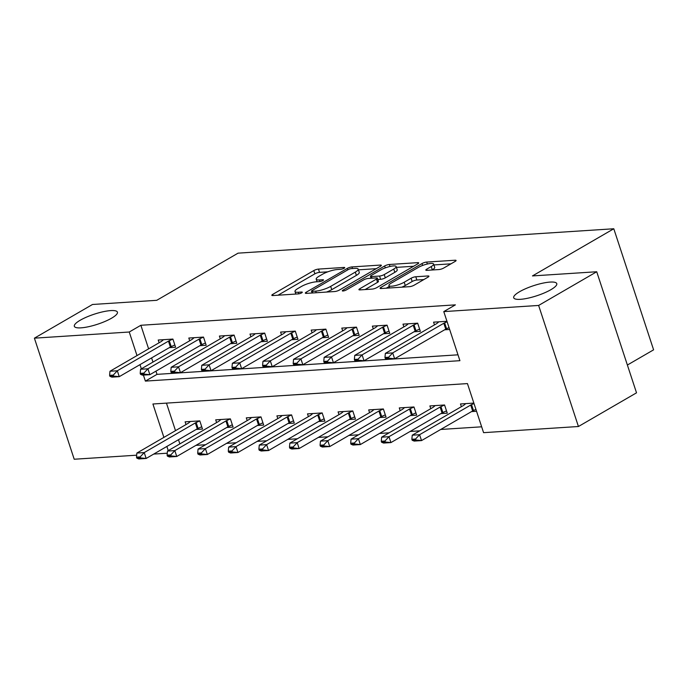 <?xml version="1.0" encoding="UTF-8"?>
<svg xmlns="http://www.w3.org/2000/svg" width="688" height="688" viewBox="0 0 688 688"><rect width="100%" height="100%" fill="white"/><g stroke="black" fill="none" stroke-linecap="round" stroke-linejoin="round"><path stroke-width="1.03" d="M344.086 268.251A2.434 0.568 -18.2 0 0 344.714 267.598A2.434 0.568 -18.2 0 0 344 267.434L318.467 269.094A3.474 0.808 -18.2 0 0 313.788 270.573L272.732 294.378A3.474 0.808 -18.2 0 0 271.829 295.307A3.474 0.808 -18.2 0 0 272.852 295.548L298.377 293.888A2.434 0.568 -18.2 0 0 301.662 292.856A2.434 0.568 -18.2 0 0 302.29 292.202A2.434 0.568 -18.2 0 0 301.576 292.039L298.274 292.254A11.128 2.597 -18.2 0 1 294.997 291.497A11.128 2.597 -18.2 0 1 297.878 288.521L301.301 286.535A11.128 2.597 -18.2 0 1 316.291 281.805L319.593 281.59A2.434 0.568 -18.2 0 0 322.87 280.549A2.434 0.568 -18.2 0 0 323.498 279.904A2.434 0.568 -18.2 0 0 322.784 279.741L319.481 279.947A11.128 2.597 -18.2 0 1 316.213 279.19A11.128 2.597 -18.2 0 1 319.094 276.215L322.517 274.237A11.128 2.597 -18.2 0 1 337.498 269.498L340.801 269.283A2.434 0.568 -18.2 0 0 344.086 268.251M519.578 291.721A22.67 5.289 -18.2 0 0 513.704 297.784A22.67 5.289 -18.2 0 0 528.006 298.171A22.67 5.289 -18.2 0 0 550.907 289.682A22.67 5.289 -18.2 0 0 556.773 283.619A22.67 5.289 -18.2 0 0 542.471 283.232A22.67 5.289 -18.2 0 0 519.578 291.721M80.212 320.238A22.67 5.289 -18.2 0 0 74.338 326.301A22.67 5.289 -18.2 0 0 88.649 326.688A22.67 5.289 -18.2 0 0 111.542 318.209A22.67 5.289 -18.2 0 0 117.416 312.146A22.67 5.289 -18.2 0 0 103.114 311.75A22.67 5.289 -18.2 0 0 80.212 320.238M438.978 269.55A3.474 0.808 -18.2 0 0 443.657 268.071L455.181 261.397A3.474 0.808 -18.2 0 0 456.075 260.46A3.474 0.808 -18.2 0 0 455.06 260.227L426.706 262.068A3.474 0.808 -18.2 0 0 422.019 263.547L380.971 287.352A3.474 0.808 -18.2 0 0 380.068 288.281A3.474 0.808 -18.2 0 0 381.092 288.521L409.437 286.681A3.474 0.808 -18.2 0 0 414.124 285.202L428.039 277.135A3.474 0.808 -18.2 0 0 428.934 276.206A3.474 0.808 -18.2 0 0 427.91 275.965L415.784 276.757A3.474 0.808 -18.2 0 0 411.097 278.236L404.2 282.235A9.305 2.167 -18.2 0 1 394.8 285.718A9.305 2.167 -18.2 0 1 388.935 285.554A9.305 2.167 -18.2 0 1 391.343 283.069L418.373 267.391A9.305 2.167 -18.2 0 1 427.764 263.917A9.305 2.167 -18.2 0 1 433.638 264.072A9.305 2.167 -18.2 0 1 431.23 266.557L426.723 269.171A3.474 0.808 -18.2 0 0 425.82 270.1A3.474 0.808 -18.2 0 0 426.844 270.341L438.978 269.55M136.68 455.189L74.209 459.24L34.4 338.169L92.493 304.483L156.744 300.312L238.074 253.15L613.791 228.76L532.469 275.922L596.72 271.751L538.627 305.446L578.436 426.508L483.587 432.666L467.444 383.586L152.917 404.002L163.89 437.387M34.4 338.169L129.249 332.012L136.998 355.584M143.414 375.098L145.383 381.1L459.919 360.684L443.777 311.604L455.396 304.861L140.868 325.278L129.249 332.012M443.777 311.604L538.627 305.446M380.455 266.239A3.474 0.808 -18.2 0 0 381.358 265.31A3.474 0.808 -18.2 0 0 380.335 265.078L351.989 266.918A3.474 0.808 -18.2 0 0 347.302 268.397L306.246 292.202A3.474 0.808 -18.2 0 0 305.343 293.131A3.474 0.808 -18.2 0 0 306.366 293.372L334.721 291.531A3.474 0.808 -18.2 0 0 339.399 290.052L380.455 266.239M389.348 264.493L417.693 262.653A3.474 0.808 -18.2 0 1 418.717 262.885A3.474 0.808 -18.2 0 1 417.814 263.822L376.766 287.627A3.474 0.808 -18.2 0 1 372.079 289.106L359.944 289.897A3.474 0.808 -18.2 0 1 358.921 289.657A3.474 0.808 -18.2 0 1 359.824 288.728L376.474 279.07A3.474 0.808 -18.2 0 0 377.377 278.141A3.474 0.808 -18.2 0 0 376.353 277.9L368.304 278.425A3.474 0.808 -18.2 0 0 363.625 279.904L346.288 289.958A2.434 0.568 -18.2 0 1 343.828 290.869A2.434 0.568 -18.2 0 1 342.289 290.826A2.434 0.568 -18.2 0 1 342.925 290.173L384.661 265.972A3.474 0.808 -18.2 0 1 389.348 264.493L389.993 266.471M140.868 325.278L148.617 348.85M151.601 357.915L152.968 362.086M155.952 371.15L157.002 374.358L457.993 354.819M169.274 347.664L175.595 347.251L172.903 339.072L158.214 340.027L159.117 342.762M199.864 345.677L206.185 345.264L203.502 337.086L188.813 338.04L189.707 340.775M230.463 343.69L236.784 343.278L234.092 335.099L219.412 336.054L220.306 338.788M261.062 341.704L267.383 341.291L264.691 333.112L250.002 334.067L250.905 336.802M291.66 339.717L297.973 339.313L295.29 331.126L280.601 332.08L281.495 334.815M322.251 337.731L328.572 337.326L325.88 329.139L311.2 330.094L312.094 332.829M352.849 335.744L359.17 335.34L356.479 327.153L341.79 328.107L342.693 330.842M383.448 333.757L389.769 333.353L387.077 325.175L372.389 326.121L373.292 328.855M414.038 331.779L420.359 331.367L417.668 323.188L402.987 324.134L403.882 326.869M444.637 329.793L449.651 329.466M434.481 324.882L433.578 322.156L446.959 321.287M195.942 445.36L205.574 444.732M226.541 443.373L236.173 442.745M257.131 441.386L266.772 440.759M287.73 439.4L297.371 438.772M318.329 437.413L327.961 436.785M348.919 435.427L358.56 434.799M379.518 433.44L389.159 432.812M410.117 431.453L419.749 430.826M440.716 429.467L481.66 426.809M166.462 403.125L175.509 430.654M178.493 439.718L179.86 443.889M196.166 429.467L202.487 429.054L199.795 420.875L185.115 421.83L186.009 424.565M226.765 427.48L233.086 427.067L230.394 418.889L215.705 419.843L216.608 422.578M257.364 425.494L263.676 425.081L260.993 416.902L246.304 417.857L247.198 420.592M287.954 423.507L294.275 423.103L291.583 414.916L276.903 415.87L277.797 418.605M318.553 421.52L324.874 421.116L322.182 412.929L307.493 413.884L308.396 416.618M349.151 419.534L355.464 419.13L352.781 410.942L338.092 411.897L338.995 414.632M379.742 417.547L386.063 417.143L383.371 408.964L368.691 409.91L369.585 412.645M410.34 415.561L416.661 415.156L413.97 406.978L399.281 407.924L400.184 410.659M440.939 413.583L447.26 413.17L444.568 404.991L429.88 405.937L430.783 408.672M471.538 411.596L476.543 411.269M461.373 406.685L460.478 403.959L473.86 403.091M627.387 365.027L653.6 349.831L613.791 228.76M596.72 271.751L636.52 392.822L578.436 426.508M167.279 453.203L153.725 454.08M166.874 446.452L168.242 450.623M139.982 364.649L141.35 368.82M157.002 374.358L145.383 381.1M327.772 271.829L319.542 272.362A3.474 0.808 -18.2 0 0 314.863 273.841L278.012 295.212M312.008 292.761L311.535 293.036M376.25 268.681L358.422 269.842M351.439 268.595A2.434 0.568 -18.2 0 0 348.154 269.636L312.12 290.534A2.434 0.568 -18.2 0 0 311.492 291.179A2.434 0.568 -18.2 0 0 312.206 291.351L315.689 291.119A11.128 2.597 -18.2 0 0 330.679 286.389L355.309 272.104A11.128 2.597 -18.2 0 0 358.19 269.128A11.128 2.597 -18.2 0 0 354.922 268.372L351.439 268.595M326.49 292.065A11.128 2.597 -18.2 0 0 331.754 289.665L330.679 286.389M358.19 269.128L359.265 272.396A11.128 2.597 -18.2 0 1 356.384 275.381L331.754 289.665M396.426 267.374L413.608 266.256M365.104 289.562L377.549 282.347A3.474 0.808 -18.2 0 0 378.452 281.409L377.377 278.141M370.101 278.313L370.961 277.814M393.751 269.051A9.305 2.167 -18.2 0 0 396.159 266.566A9.305 2.167 -18.2 0 0 390.294 266.402A9.305 2.167 -18.2 0 0 380.903 269.885L371.374 275.406A3.474 0.808 -18.2 0 0 370.479 276.335A3.474 0.808 -18.2 0 0 371.494 276.576L379.544 276.051A3.474 0.808 -18.2 0 0 384.231 274.572L393.751 269.051L394.826 272.319A9.305 2.167 -18.2 0 0 397.234 269.834L396.159 266.566M394.826 272.319L385.306 277.849A3.474 0.808 -18.2 0 1 380.619 279.328L377.824 279.509M433.638 264.072L434.713 267.348A9.305 2.167 -18.2 0 1 432.305 269.834L432.004 270.006M401.749 287.18A9.305 2.167 -18.2 0 0 405.275 285.503L404.2 282.235M423.825 279.577L416.859 280.025A3.474 0.808 -18.2 0 0 412.172 281.504L405.275 285.503M389.236 286.457L386.252 288.186M450.967 263.831L433.922 264.94M190.404 421.486L188.589 423.008A3.543 0.826 161.8 0 1 187.996 423.412L136.878 453.057L144.222 452.584L195.34 422.931A3.543 0.826 161.8 0 1 196.157 422.518L199.795 420.875M140.171 456.909L136.499 457.142L136.817 458.122L140.49 457.89L140.171 456.909L144.222 452.584L146.157 458.466L197.275 428.822A3.543 0.826 161.8 0 1 198.092 428.409L201.73 426.766M140.49 457.89L146.157 458.466L138.813 458.948L136.817 458.122M136.878 453.057L136.499 457.142M109.607 375.338L109.925 376.319L113.597 376.087L113.271 375.106L109.607 375.338L109.977 371.253L161.104 341.609A3.543 0.826 -18.2 0 0 161.689 341.205L163.503 339.683M172.903 339.072L169.265 340.715A3.543 0.826 -18.2 0 0 168.448 341.128L117.321 370.78L119.256 376.663L111.92 377.144L109.925 376.319M174.838 344.963L171.2 346.606A3.543 0.826 -18.2 0 0 170.383 347.019L119.256 376.663L113.597 376.087M109.977 371.253L117.321 370.78L113.271 375.106M220.994 419.499L219.18 421.022A3.543 0.826 161.8 0 1 218.595 421.426L167.476 451.07L174.812 450.597L225.939 420.944A3.543 0.826 161.8 0 1 226.756 420.531L230.394 418.889M170.77 454.923L167.098 455.155L167.416 456.135L171.088 455.903L170.77 454.923L174.812 450.597L176.756 456.488L227.874 426.835A3.543 0.826 161.8 0 1 228.691 426.422L232.329 424.78M171.088 455.903L176.756 456.488L169.411 456.961L167.416 456.135M167.476 451.07L167.098 455.155M251.593 417.513L249.778 419.035A3.543 0.826 161.8 0 1 249.194 419.439L198.067 449.083L205.411 448.61L256.529 418.958A3.543 0.826 161.8 0 1 257.355 418.545L260.993 416.902M201.36 452.936L197.688 453.168L198.015 454.157L201.687 453.917L201.36 452.936L205.411 448.61L207.346 454.501L258.473 424.849A3.543 0.826 161.8 0 1 259.29 424.436L262.928 422.793M201.687 453.917L207.346 454.501L200.002 454.974L198.015 454.157M198.067 449.083L197.688 453.168M282.192 415.526L280.377 417.048A3.543 0.826 161.8 0 1 279.784 417.453L228.665 447.097L236.01 446.624L287.128 416.98A3.543 0.826 161.8 0 1 287.945 416.558L291.583 414.924M231.959 450.95L228.287 451.182L228.614 452.171L232.277 451.93L231.959 450.95L236.01 446.624L237.945 452.515L289.063 422.862A3.543 0.826 161.8 0 1 289.889 422.449L293.527 420.807M232.277 451.93L237.945 452.515L230.6 452.988L228.614 452.171M228.665 447.097L228.287 451.182M140.197 373.352L140.524 374.332L144.196 374.1L143.869 373.12L140.197 373.352L140.576 369.267L191.694 339.623A3.543 0.826 -18.2 0 0 192.287 339.218L194.102 337.696M203.502 337.086L199.864 338.728A3.543 0.826 -18.2 0 0 199.038 339.141L147.92 368.794L149.855 374.685L142.511 375.158L140.524 374.332M205.437 342.977L201.799 344.619A3.543 0.826 -18.2 0 0 200.973 345.032L149.855 374.685L144.196 374.1M140.576 369.267L147.92 368.794L143.869 373.12M170.796 371.365L171.114 372.354L174.786 372.113L174.468 371.133L170.796 371.365L171.174 367.28L222.293 337.636A3.543 0.826 -18.2 0 0 222.886 337.232L224.701 335.71M234.092 335.099L230.454 336.742A3.543 0.826 -18.2 0 0 229.637 337.154L178.519 366.807L180.454 372.698L173.109 373.171L171.114 372.354M236.027 340.99L232.389 342.633A3.543 0.826 -18.2 0 0 231.572 343.045L180.454 372.698L174.786 372.113M171.174 367.28L178.519 366.807L174.468 371.133M201.395 369.379L201.713 370.368L205.385 370.127L205.067 369.146L201.395 369.379L201.773 365.294L252.892 335.649A3.543 0.826 -18.2 0 0 253.476 335.245L255.291 333.723M264.691 333.112L261.053 334.755A3.543 0.826 -18.2 0 0 260.236 335.176L209.109 364.821L211.053 370.712L203.708 371.185L201.713 370.368M266.626 339.003L262.988 340.646A3.543 0.826 -18.2 0 0 262.171 341.059L211.053 370.712L205.385 370.127M201.773 365.294L209.109 364.821L205.067 369.146M312.782 413.54L310.967 415.062A3.543 0.826 161.8 0 1 310.383 415.466L259.264 445.11L266.609 444.637L317.727 414.993A3.543 0.826 161.8 0 1 318.544 414.572L322.182 412.938M262.558 448.963L258.886 449.204L259.204 450.184L262.876 449.943L262.558 448.963L266.609 444.637L268.544 450.528L319.662 420.875A3.543 0.826 161.8 0 1 320.479 420.463L324.117 418.82M262.876 449.943L268.544 450.528L261.199 451.001L259.204 450.184M259.264 445.11L258.886 449.204M231.985 367.401L232.312 368.381L235.984 368.14L235.657 367.16L231.985 367.401L232.363 363.307L283.49 333.663A3.543 0.826 -18.2 0 0 284.075 333.259L285.89 331.736M295.29 331.134L291.652 332.768A3.543 0.826 -18.2 0 0 290.826 333.19L239.708 362.834L241.643 368.725L234.298 369.198L232.312 368.381M297.225 337.017L293.587 338.659A3.543 0.826 -18.2 0 0 292.77 339.072L241.643 368.725L235.984 368.14M232.363 363.307L239.708 362.834L235.657 367.16M343.381 411.553L341.566 413.075A3.543 0.826 161.8 0 1 340.981 413.479L289.854 443.124L297.199 442.651L348.326 413.006A3.543 0.826 161.8 0 1 349.143 412.585L352.781 410.951M293.148 446.976L289.476 447.217L289.803 448.198L293.475 447.957L293.148 446.976L297.199 442.651L299.134 448.542L350.261 418.897A3.543 0.826 161.8 0 1 351.078 418.476L354.716 416.842M293.475 447.957L299.134 448.542L291.798 449.015L289.803 448.198M289.854 443.124L289.476 447.217M373.98 409.566L372.165 411.097A3.543 0.826 161.8 0 1 371.572 411.493L320.453 441.137L327.798 440.664L378.916 411.02A3.543 0.826 161.8 0 1 379.733 410.598L383.379 408.964M323.747 444.99L320.075 445.231L320.402 446.211L324.074 445.97L323.747 444.99L327.798 440.664L329.733 446.555L380.851 416.911A3.543 0.826 161.8 0 1 381.677 416.489L385.314 414.855M324.074 445.97L329.733 446.555L322.388 447.028L320.402 446.211M320.453 441.137L320.075 445.231M404.578 407.58L402.764 409.111A3.543 0.826 161.8 0 1 402.17 409.506L351.052 439.159L358.396 438.677L409.515 409.033A3.543 0.826 161.8 0 1 410.332 408.612L413.97 406.978M354.346 443.003L350.674 443.244L350.992 444.224L354.664 443.984L354.346 443.003L358.396 438.677L360.331 444.568L411.45 414.924A3.543 0.826 161.8 0 1 412.267 414.503L415.905 412.869M354.664 443.984L360.331 444.568L352.987 445.041L350.992 444.224M351.052 439.159L350.674 443.244M435.169 405.602L433.354 407.124A3.543 0.826 161.8 0 1 432.769 407.52L381.642 437.172L388.987 436.691L440.114 407.047A3.543 0.826 161.8 0 1 440.931 406.634L444.568 404.991M384.936 441.017L381.272 441.257L381.591 442.238L385.263 441.997L384.936 441.017L388.987 436.691L390.93 442.582L442.049 412.938A3.543 0.826 161.8 0 1 442.866 412.516L446.503 410.882M385.263 441.997L390.93 442.582L383.586 443.055L381.591 442.238M381.642 437.172L381.272 441.257M465.767 403.615L463.953 405.137A3.543 0.826 161.8 0 1 463.359 405.533L412.241 435.186L419.585 434.704L470.704 405.06A3.543 0.826 161.8 0 1 471.529 404.647L474.006 403.529M415.535 439.03L411.863 439.271L412.189 440.251L415.862 440.01L415.535 439.03L419.585 434.704L421.52 440.595L472.647 410.951A3.543 0.826 161.8 0 1 473.464 410.53L475.941 409.42M415.862 440.01L421.52 440.595L414.176 441.077L412.189 440.251M412.241 435.186L411.863 439.271M262.584 365.414L262.911 366.394L266.574 366.154L266.256 365.173L262.584 365.414L262.962 361.32L314.081 331.676A3.543 0.826 -18.2 0 0 314.674 331.272L316.489 329.75M325.88 329.148L322.242 330.782A3.543 0.826 -18.2 0 0 321.425 331.203L270.307 360.847L272.242 366.738L264.897 367.211L262.911 366.394M327.823 335.03L324.186 336.673A3.543 0.826 -18.2 0 0 323.36 337.094L272.242 366.738L266.574 366.154M262.962 361.32L270.307 360.847L266.256 365.173M293.183 363.427L293.501 364.408L297.173 364.167L296.855 363.187L293.183 363.427L293.561 359.334L344.679 329.69A3.543 0.826 -18.2 0 0 345.264 329.294L347.079 327.763M356.479 327.161L352.841 328.795A3.543 0.826 -18.2 0 0 352.024 329.217L300.905 358.861L302.84 364.752L295.496 365.225L293.501 364.408M358.414 333.052L354.776 334.686A3.543 0.826 -18.2 0 0 353.959 335.108L302.84 364.752L297.173 364.167M293.561 359.334L300.905 358.861L296.855 363.187M323.773 361.441L324.1 362.421L327.772 362.18L327.445 361.2L323.773 361.441L324.151 357.356L375.278 327.703A3.543 0.826 -18.2 0 0 375.863 327.307L377.678 325.777M387.077 325.175L383.44 326.809A3.543 0.826 -18.2 0 0 382.623 327.23L331.496 356.874L333.431 362.765L326.095 363.238L324.1 362.421M389.012 331.066L385.375 332.7A3.543 0.826 -18.2 0 0 384.558 333.121L333.431 362.765L327.772 362.18M324.151 357.356L331.496 356.874L327.445 361.2M354.372 359.454L354.698 360.435L358.371 360.194L358.044 359.213L354.372 359.454L354.75 355.369L405.868 325.716A3.543 0.826 -18.2 0 0 406.462 325.321L408.276 323.799M417.676 323.188L414.03 324.822A3.543 0.826 -18.2 0 0 413.213 325.243L362.094 354.888L364.029 360.779L356.685 361.252L354.698 360.435M419.611 329.079L415.973 330.713A3.543 0.826 -18.2 0 0 415.148 331.134L364.029 360.779L358.371 360.194M354.75 355.369L362.094 354.888L358.044 359.213M384.97 357.468L385.289 358.448L388.961 358.207L388.643 357.227L384.97 357.468L385.349 353.383L436.467 323.73A3.543 0.826 -18.2 0 0 437.061 323.334L438.875 321.812M447.105 321.726L444.629 322.844A3.543 0.826 -18.2 0 0 443.812 323.257L392.693 352.901L394.628 358.792L387.284 359.274L385.289 358.448M449.04 327.617L446.564 328.726A3.543 0.826 -18.2 0 0 445.747 329.148L394.628 358.792L388.961 358.207M385.349 353.383L392.693 352.901L388.643 357.227M344.232 268.157L344 267.434M301.808 292.761L301.576 292.039M323.025 280.463L322.784 279.741M320.006 281.538L319.481 279.947M298.79 293.845L298.274 292.254M273.11 295.53L272.732 294.378M314.863 273.841L313.788 270.573M319.542 272.362L318.467 269.094M306.624 293.355L306.246 292.202M347.784 269.851L347.302 268.397M352.514 268.526L351.989 266.918M380.679 266.11L380.335 265.078M312.73 292.959L312.206 291.351M316.222 292.735L315.689 291.119M356.384 275.381L355.309 272.104M418.037 263.685L417.693 262.653M360.202 289.88L359.824 288.728M377.549 282.347L376.474 279.07M343.183 290.981L342.925 290.173M385.289 267.881L384.661 265.972M372.027 278.184L371.494 276.576M380.619 279.328L379.544 276.051M385.306 277.849L384.231 274.572M427.102 270.324L426.723 269.171M432.305 269.834L431.23 266.557M412.172 281.504L411.097 278.236M416.859 280.025L415.784 276.757M428.254 276.997L427.91 275.965M381.35 288.504L380.971 287.352M422.647 265.43L422.019 263.547M427.343 264.011L426.706 262.068M455.396 261.259L455.06 260.227M198.092 428.409L196.157 422.518M197.275 428.822L195.34 422.931M168.448 341.128L170.383 347.019M169.265 340.715L171.2 346.606M228.691 426.422L226.756 420.531M227.874 426.835L225.939 420.944M259.29 424.436L257.355 418.545M258.473 424.849L256.529 418.958M289.889 422.449L287.945 416.558M289.063 422.862L287.128 416.98M199.038 339.141L200.973 345.032M199.864 338.728L201.799 344.619M229.637 337.154L231.572 343.045M230.454 336.742L232.389 342.633M260.236 335.176L262.171 341.059M261.053 334.755L262.988 340.646M320.479 420.463L318.544 414.572M319.662 420.875L317.727 414.993M290.826 333.19L292.77 339.072M291.652 332.768L293.587 338.659M351.078 418.476L349.143 412.585M350.261 418.897L348.326 413.006M381.677 416.489L379.733 410.598M380.851 416.911L378.916 411.02M412.267 414.503L410.332 408.612M411.45 414.924L409.515 409.033M442.866 412.516L440.931 406.634M442.049 412.938L440.114 407.047M473.464 410.53L471.529 404.647M472.647 410.951L470.704 405.06M321.425 331.203L323.36 337.094M322.242 330.782L324.186 336.673M352.024 329.217L353.959 335.108M352.841 328.795L354.776 334.686M382.623 327.23L384.558 333.121M383.44 326.809L385.375 332.7M413.213 325.243L415.148 331.134M414.03 324.822L415.973 330.713M443.812 323.257L445.747 329.148M444.629 322.844L446.564 328.726M317.056 281.753L316.213 279.19M295.84 294.051L294.997 291.497M312.085 293.002L311.492 291.179M371.099 278.244L370.479 276.335M389.726 287.962L388.935 285.554"/></g></svg>
